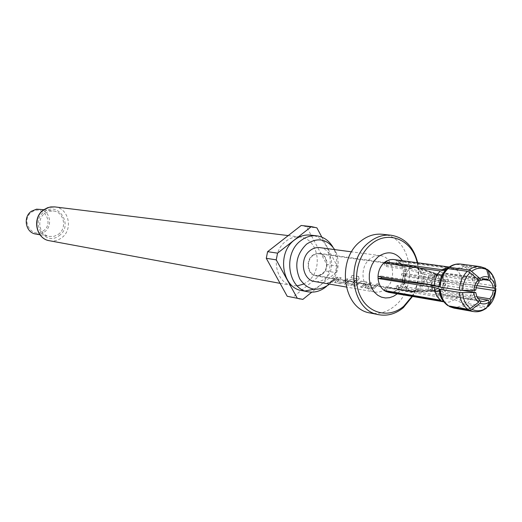 <?xml version="1.0" encoding="UTF-8"?>
<svg xmlns="http://www.w3.org/2000/svg" width="522" height="522" viewBox="0 0 522 522"><rect width="100%" height="100%" fill="white"/><g stroke="black" fill="none" stroke-linecap="round" stroke-linejoin="round"><path stroke-width="0.39" stroke-dasharray="2.61 1.96" d="M330.145 282.435L327.222 282.95L330.459 282.735L327.222 283.139L330.178 282.617M385.654 288.81C382.274 291.544 378.639 292.607 374.757 292.007C361.877 290.558 358.529 267.342 370.065 258.827C373.269 256.289 376.695 255.232 380.342 255.663C393.542 256.693 397.216 280.073 385.654 288.81M319.882 247.637C332.521 248.635 336.135 270.474 325.095 278.572C321.865 281.11 318.394 282.089 314.675 281.508M330.576 282.037L332.057 282.291L335.268 280.294L338.041 277.423L336.553 277.182L333.78 280.046L330.576 282.037L336.436 277.058L337.93 277.299L332.012 282.115L330.524 281.86M334.667 282.448L340.409 283.727L343.73 282.924L347.861 279.048L346.334 278.794L342.243 282.565L337.336 281.717L341.238 277.952L339.737 277.704L335.639 281.547L339.62 277.58L341.127 277.828L337.264 281.547L342.171 282.395L346.216 278.67L347.743 278.918L343.665 282.754L340.364 283.55L335.091 282.643L334.667 282.448L335.568 281.378M334.719 282.63L335.639 281.547M346.797 282.245L344.546 284.314L344.983 284.516L350.379 285.443L353.746 284.634L359.097 278.931L359.012 276.614L352.246 275.486L351.052 277.782L357.198 278.787L352.285 284.164L347.091 283.276L349.427 281.449L353.818 282.187L355.462 280.301L351.025 279.57L346.797 282.245M353.596 285.997L355.162 286.271L359.71 283.172L364.826 284.033L360.48 287.185L362.072 287.459L366.646 284.196L367.103 282.33L361.152 281.241L353.551 285.815L361.035 281.117L366.588 282.03L366.992 282.206L366.548 284.046L362.02 287.27L360.428 286.996L364.728 283.883L359.612 283.022L355.117 286.082L353.551 285.815M364.858 287.622L371.038 288.999L374.502 288.17L378.731 284.144L377.093 283.87L372.897 287.785L367.632 286.878L371.625 282.97L370.013 282.702L365.818 286.689L369.896 282.578L371.507 282.839L367.56 286.702L372.825 287.609L376.975 283.746L378.613 284.014L374.431 287.994L370.985 288.81L365.328 287.837L364.858 287.622L365.746 286.519M364.911 287.811L365.818 286.689M329.395 284.079L332.057 281.254C338.36 272.615 339.802 263.232 336.383 253.098L334.693 249.601M326.713 286.16L329.832 282.865C336.997 273.058 338.634 262.396 334.746 250.893L332.762 246.815M313.859 289.253L319.457 285.847C337.675 272.464 331.503 236.531 310.505 235.109M301.97 290.643L305.116 290.976M321.852 237.158L337.212 266.089L326.772 264.504L306.616 226.744L316.919 227.873M289.919 296.966L292.712 297.364L325.506 270.957L335.933 272.621L311.797 292.157M335.933 272.621L337.212 266.089M306.616 226.744L301.161 225.484M303.628 284.085L307.791 281.456C323.79 269.776 318.387 238.345 299.967 237.034C294.982 236.486 290.304 237.875 285.945 241.19C270.057 252.439 274.742 283.446 292.496 285.638L297.22 285.86M325.506 270.957L326.772 264.504M302.858 299.387L292.712 297.364M58.229 234.411C67.442 228.434 64.056 211.834 53.381 210.96L49.133 211.221L45.199 213.041C36.09 218.855 39.098 235.181 49.466 236.466L54.014 236.335L58.229 234.411M35.744 234.039L40.207 233.915L44.331 232.042C53.368 226.215 50.034 210.014 39.568 209.159M31.725 212.167C42.961 203.678 54.888 223.299 43.228 230.926C32.11 239.552 19.901 219.86 31.725 212.167M382.326 234.28C411.336 235.97 419.708 286.859 394.619 306.055C387.076 312.221 378.946 314.538 370.228 312.998M417.672 262.768C419.936 274.605 418.213 285.828 412.497 296.437M412.002 296.352C417.939 285.782 419.668 274.565 417.169 262.697M454.003 308.117C458.225 308.796 462.238 307.68 466.029 304.789L454.688 299.595L397.751 290.023L399.18 288.829L456.169 298.323L467.516 303.504C472.266 298.728 474.818 292.64 475.164 285.234L493.832 288.033M446.127 269.665L446.741 269.032M479.268 281.678L434.735 275.185L434.8 276.856L432.594 276.529L408.485 269.737L405.516 274.154L404.263 279.603L381.432 276.053L381.412 276.954M383.814 263.023L385.575 266.435L408.485 269.737M404.302 281.723C404.713 285.612 406.227 288.568 408.85 290.584L385.967 286.774L387.441 287.635L414.585 292.176L419.049 290.447L396.015 286.656L397.444 285.462L420.497 289.227L423.433 284.829L424.667 279.427L401.535 275.916L401.496 273.867L424.634 277.326C424.242 273.469 422.748 270.52 420.158 268.484L397.072 265.235L395.604 264.354L418.67 267.584L416.295 266.873L409.953 268.517L387.017 265.254L385.575 266.435M322.603 273.939L319.288 275.681L315.725 275.89C307.471 274.996 305.24 260.543 312.58 255.251L315.771 253.568L319.196 253.307C327.588 254.025 329.963 268.556 322.603 273.939M494.752 288.17C494.386 295.726 491.802 301.938 486.993 306.812L467.516 303.504M486.993 306.812L488.507 306.316M476.847 296.737L445.109 291.615L443.374 289.697L441.155 289.345L420.497 289.227M397.444 285.462L399.18 288.829C402.69 285.345 404.583 280.921 404.863 275.551L401.535 275.916M475.164 285.234L462.107 284.19L404.863 275.551L404.831 273.502L401.496 273.867M466.029 304.789L485.486 308.124C481.649 311.086 477.597 312.221 473.323 311.543M396.015 286.656L397.751 290.023L393.36 292.137L388.733 292.346C391.48 292.862 394.312 291.942 397.222 289.593C405.614 283.074 406.788 262.67 393.777 259.538L397.216 260.608L454.864 268.412L459.451 267.877L465.52 265.633L460.769 264.086M419.049 290.447L439.681 290.597L441.893 290.956L443.628 292.868L477.871 298.453M486.556 308.026L485.486 308.124M442.33 301.116L444.294 301.683L448.855 305.938M447.256 268.686L446.447 269.163M386.026 263.336L387.017 265.254M409.953 268.517L434.082 275.283L436.288 275.603L436.222 273.926L478.459 280.02M447.726 268.184L398.678 261.489C402.312 264.204 404.361 268.21 404.831 273.502L462.081 282.017L475.137 283.041C474.615 275.733 471.914 270.239 467.04 266.572L486.445 269.137M486.563 269.15C491.483 272.889 494.203 278.487 494.726 285.939L475.137 283.041M494.726 285.939L495.867 286.382M476.762 285.599L448.496 281.358L443.707 281.09L424.634 277.326M467.04 266.572L458.29 269.319L447.843 268.197M424.667 279.427L443.733 283.244L448.528 283.511L476.077 287.713M480.227 266.625L485.029 268.191L465.52 265.633M485.029 268.191L485.571 268.341M484.22 278.957L443.341 273.143L441.658 275.003L439.446 274.683L418.67 267.584M395.604 264.354L397.216 260.608L398.678 261.489L397.072 265.235M420.158 268.484L437.475 274.735L441.88 275.733M441.906 275.74L443.171 275.923L444.848 274.057L482.472 279.44M462.127 290.356L439.165 286.741M448 305.696L443.667 301.22L440.796 300.209M381.432 276.053L378.026 276.425M404.263 279.603L429.998 282.656L432.196 283.002L431.276 283.329L475.692 290.212M479.222 300.77L440.137 294.317M436.529 293.723L439.935 294.271L436.529 293.723L436.536 291.589L434.33 291.23L410.351 291.472M386.065 290.839L387.441 287.635M384.342 290.545L385.967 286.774M408.85 290.584L432.81 290.33L435.015 290.689L435.009 292.816L479.49 300.13M440.118 294.245L443.628 292.868M431.309 285.508L432.503 289.723L435.009 292.816M436.536 291.589L439.452 291.922M439.596 291.896L441.893 290.956M432.301 285.658L435.015 290.689M448.496 281.358L447.328 277.162L444.848 274.057M443.341 273.143L441.488 272.601L436.222 273.926M445.925 281.423L443.171 275.923M441.658 275.003L440.353 274.644L436.288 275.603M434.735 275.185L432.333 278.846L431.276 283.329M434.8 276.856L432.196 283.002M445.109 291.615L447.478 287.961L448.528 283.511M443.374 289.697L445.958 283.583M312.789 255.643C305.755 260.713 307.895 274.565 315.81 275.42L319.223 275.218L322.4 273.548C329.447 268.399 327.177 254.468 319.131 253.783L315.849 254.031L312.789 255.643M427.264 284.131C427.016 280.712 428.047 277.945 430.343 275.825L434.865 274.402L436.157 274.768C441.057 278.689 441.344 283.459 437.025 289.071L433.73 290.539L432.392 290.5C429.632 289.88 427.936 287.857 427.303 284.438M358.758 276.529L352.246 275.486M358.614 276.445L358.973 278.826L353.746 284.634M353.681 284.464L350.334 285.26L344.983 284.516M344.938 284.333L344.494 284.131L345.46 283.218M345.394 283.055L348.07 281.084M347.972 280.94L350.914 279.446L355.462 280.301M355.345 280.177L353.818 282.187M353.72 282.037L349.427 281.449M349.107 281.397L347.091 283.276M346.986 283.218L352.05 284.236M352.213 283.994L357.185 278.944M357.048 278.67L351.052 277.782M352.102 275.407L350.921 277.671M49.564 240.753C53.786 241.458 57.701 240.551 61.315 238.032C73.569 230.065 68.995 207.971 54.764 206.901M59.038 235.735C73.883 225.954 58.745 200.82 44.377 211.697C29.258 221.582 44.859 246.841 59.038 235.735M402.384 260.7C408.413 272.928 406.716 283.968 397.294 293.821M462.107 284.19C461.794 289.899 459.817 294.604 456.169 298.323M472.978 285.058C472.632 292.176 470.178 298.036 465.611 302.636M454.688 299.595L449.449 302.029L446.695 302.251L443.772 301.709M464.123 303.915C459.092 307.628 453.983 308.274 448.796 305.846M449.09 267.127L454.257 268.347M448.254 267.753C453.37 264.099 458.499 263.545 463.627 266.089M455.765 269.28C459.517 272.151 461.618 276.399 462.081 282.017M465.148 267.023C469.833 270.559 472.43 275.844 472.952 282.872M447.263 304.933L442.904 300.489M430.578 290.982L433.319 291.38L436.222 290.317M426.135 284.294L429.064 290.082M439.681 290.597L435.492 291.557L434.33 291.23M432.81 290.33L430.03 284.829M440.372 280.51L437.475 274.735M435.968 273.822L433.136 273.417L430.317 274.448M440.953 275.596L443.707 281.09M434.082 275.283L438.141 274.324L439.446 274.683M428.836 275.694L426.102 282.134M429.998 282.656L432.594 276.529M437.69 289.071L440.405 282.656M443.733 283.244L441.155 289.345M402.501 280.255C402.56 275.655 404.139 271.975 407.245 269.215L410.527 267.394L414.037 267.094C422.618 267.812 424.947 283.296 417.385 289.084L413.979 290.969L410.331 291.217C405.953 290.173 403.369 286.917 402.573 281.449M404.433 281.736C405.542 288.177 408.778 291.393 414.129 291.393L419.036 289.221C425.463 280.934 425.025 273.887 417.711 268.073C414.729 266.892 411.832 267.408 409.039 269.606C405.966 272.347 404.406 275.994 404.361 280.542M431.4 284.777C431.159 281.345 432.19 278.565 434.493 276.438L439.028 275.009C445.09 278.226 445.808 283.133 441.188 289.736L436.542 291.178C433.762 290.545 432.066 288.503 431.44 285.045M438.741 286.676L440.438 287.341L442.199 286.637C444.49 281.743 443.446 279.668 439.074 280.412C437.429 282.193 437.182 284.125 438.33 286.213M374.757 292.007L346.21 287.015M380.342 255.663L351.613 251.845M336.383 253.098L334.746 250.893M332.057 281.254L329.832 282.865M288.209 235.585L299.967 237.034M43.822 209.713L53.381 210.96M39.972 234.789L49.466 236.466M280.092 283.348L292.496 285.638M315.725 275.89L412.419 292.111M319.196 253.307L416.295 266.873M443.883 301.853L445.338 302.101L444.294 301.683M449.233 267.029L450.695 267.225L448.059 267.975M442.741 300.241L443.667 301.214M437.697 291.915L433.319 291.38L414.585 292.176M438.167 294.212L482.719 301.579M433.658 272.993L418.383 267.46M441.488 272.601L486.197 278.95M436.072 273.861L440.353 274.644M495.835 286.258L495.045 281.13M487.587 269.613L487.261 269.378M491.809 302.16L494.719 295.667L495.867 288.503M436.157 274.768L414.037 267.094L319.131 253.783M441.743 276.021L439.028 275.009L434.865 274.402M441.762 276.034C448.163 283.022 444.581 286.943 442.147 289.625L439.459 291.015M433.73 290.539L410.331 291.217L315.81 275.42M439.328 291.054L436.542 291.178L432.392 290.5"/><path stroke-width="0.78" d="M346.21 287.015L314.675 281.508C302.342 280.092 299.054 258.449 310.055 250.553C313.109 248.191 316.384 247.226 319.882 247.637L351.613 251.845M334.693 249.601C327.02 238.854 317.657 237.027 306.603 244.126C296.476 254.018 294.199 265.613 299.758 278.905C307.615 290.239 317.187 292.229 328.475 284.868L329.395 284.079M332.762 246.815C328.847 240.472 323.523 236.818 316.782 235.853C311.112 235.252 305.801 236.851 300.842 240.649C282.663 253.588 287.929 289.253 308.182 291.818C314.466 292.875 320.325 291.256 325.761 286.969L326.713 286.16M316.782 235.853L310.505 235.109C304.868 234.508 299.582 236.094 294.643 239.859C276.562 252.694 281.815 288.085 301.97 290.643L308.182 291.818M305.116 290.976L313.859 289.253M311.425 226.594L301.161 225.484L267.597 251.676L277.56 253.144L311.425 226.594L316.919 227.873L321.852 237.158M277.56 253.144L276.236 259.858L266.285 258.305L287.217 296.274L302.858 299.387L311.797 292.157M287.217 296.274L297.318 298.29L276.236 259.858M297.318 298.29L300.039 298.989M297.22 285.86L303.628 284.085M267.597 251.676L266.285 258.305M43.822 209.713L36.579 209.172L31.535 211.182C22.616 216.845 25.578 232.773 35.744 234.039L39.972 234.789M412.497 296.437L403.323 307.68C395.735 313.911 387.552 316.254 378.789 314.707L370.228 312.998C342.719 309.331 335.887 259.251 360.832 241.079C367.547 235.813 374.711 233.549 382.326 234.28L391.004 235.22C404.778 237.582 413.665 246.762 417.672 262.768M378.789 314.707C351.117 311.027 344.272 260.458 369.38 242.097C376.14 236.779 383.35 234.489 391.004 235.22M417.169 262.697C412.556 239.989 388.355 229.563 371.507 243.957C357.015 255.46 352.037 280.862 361.035 297.514C369.817 314.342 389.901 318.159 403.728 306.264L412.002 296.352M439.217 286.806C439.563 279.557 442.069 273.632 446.741 269.032L448.033 268.641C443.171 273.417 440.561 279.583 440.209 287.126L434.311 285.234L378.026 276.425L378.072 278.494L434.343 287.433L440.242 289.351C440.822 296.783 443.596 302.29 448.568 305.892L467.836 309.278C462.818 305.618 460.019 300 459.445 292.424L440.242 289.351M434.343 287.433C434.839 293.123 436.992 297.383 440.796 300.209L384.342 290.545L385.823 291.406L386.065 290.839M448.059 267.975L446.447 269.163L441.86 269.704L385.256 261.835L384.518 262.403L383.814 263.023L440.359 270.964L445.39 270.194L446.127 269.665M440.209 287.126L459.412 290.154C459.778 282.454 462.427 276.164 467.347 271.283L448.033 268.641M467.347 271.283L470.022 272.673C465.422 277.26 462.949 283.152 462.59 290.363L473.898 290.428C474.198 286.154 475.679 282.611 478.348 279.799L470.022 272.673M478.348 279.799L479.268 281.678L476.795 285.521L475.692 290.212L473.898 290.428M381.412 276.954L381.471 278.122L404.302 281.723L430.03 284.829L432.229 285.169L432.301 285.658M488.142 306.662L488.612 306.107C493.107 301.527 495.535 295.693 495.887 288.62L495.143 290.134L493.381 290.349L492.292 295.008L489.845 298.838L490.752 300.692L488.612 306.107M489.845 298.838L476.847 296.737M490.752 300.692C493.381 297.879 494.849 294.362 495.143 290.134M477.871 298.453L488.331 300.157L489.238 302.01L486.556 308.026C482.38 311.138 477.969 312.306 473.323 311.543L469.389 310.205L450.108 306.799L454.003 308.117L473.323 311.543M489.238 302.01C486.25 304.104 483.228 304.489 480.175 303.158L481.043 301.07L482.719 301.579L488.331 300.157M449.546 267.362L468.88 269.978C472.482 267.277 476.266 266.161 480.227 266.625L460.769 264.086C456.841 263.623 453.103 264.719 449.546 267.362L448.607 267.473L447.256 268.686M449.233 267.029L393.157 259.473L390.032 259.682L386.978 260.778L385.256 261.835L386.026 263.336M478.459 280.02L480.801 280.36L479.881 278.48L471.549 271.362L468.88 269.978M480.801 280.36L486.197 278.95L488.096 279.511L488.964 277.436C485.93 276.06 482.902 276.412 479.881 278.48M495.124 287.876L495.867 286.382C495.365 279.4 492.814 274.154 488.214 270.637L490.51 278.396C493.199 280.568 494.732 283.733 495.124 287.876L493.355 288.092L476.762 285.599M493.355 288.092L492.168 283.707L489.643 280.464L490.51 278.396M493.832 288.033L495.887 288.62M476.077 287.713L493.381 290.349M480.227 266.625L485.571 268.341L486.68 269.678C481.636 267.173 476.593 267.734 471.549 271.362M488.964 277.436L486.68 269.678M488.096 279.511L484.22 278.957M486.445 269.137L487.261 269.378L488.214 270.637M482.472 279.44L489.643 280.464M459.445 292.424L462.616 292.633C463.164 299.719 465.787 304.992 470.472 308.437L478.615 302.218L479.49 300.13L476.932 296.901L475.718 292.49L462.616 292.633M475.718 292.49L462.127 290.356M445.39 270.194L442.78 273.763C440.992 276.464 439.778 280.79 439.152 286.728L431.309 285.508L432.229 285.169M381.471 278.122L378.072 278.494C378.567 283.851 380.662 287.863 384.342 290.545M473.924 292.712C474.328 296.894 475.894 300.065 478.615 302.218M462.59 290.363L459.412 290.154M448.855 305.938L450.108 306.799M469.389 310.205L472.025 309.363C477.128 311.758 482.152 311.112 487.111 307.419M480.175 303.158L472.025 309.363M481.043 301.07L479.222 300.77M443.883 301.853L388.733 292.346L385.823 291.406L442.33 301.116L443.772 301.709M448.568 305.892L448 305.696C442.832 302.081 439.922 296.535 439.27 289.051M470.472 308.437L467.836 309.278M49.564 240.753C35.835 239.024 31.685 217.413 43.848 209.7L47.528 207.756L50.706 206.947L54.764 206.901L49.192 207.267L44.031 209.674C31.973 217.348 35.881 238.959 49.564 240.753L280.092 283.348M397.294 293.821L393.581 296.268L389.569 297.684L385.451 297.984L381.432 297.155L377.719 295.224L374.502 292.287L371.938 288.496L370.17 284.027L369.289 279.12L369.341 274.017L370.326 268.98L372.193 264.276L374.842 260.139L378.137 256.778C387.487 250.443 395.565 251.748 402.384 260.7M383.814 263.023C380.238 266.507 378.313 270.977 378.026 276.425M434.311 285.234C434.63 279.44 436.646 274.683 440.359 270.964M441.86 269.704L449.09 267.127M442.904 300.489L440.366 295.178L439.25 289.031M402.573 281.449L402.501 280.255M438.33 286.213L438.741 286.676M404.361 280.542L404.433 281.736M54.764 206.901L288.209 235.585M439.159 288.92C439.726 294.571 440.92 298.349 442.741 300.241M439.23 286.826C439.576 279.459 442.173 273.45 447.015 268.791M448.607 267.473C452.463 264.7 456.515 263.571 460.769 264.086M495.045 281.13C493.675 276.138 491.195 272.295 487.587 269.613M454.003 308.117L449.69 306.682M488.507 306.316L491.809 302.16"/></g></svg>

